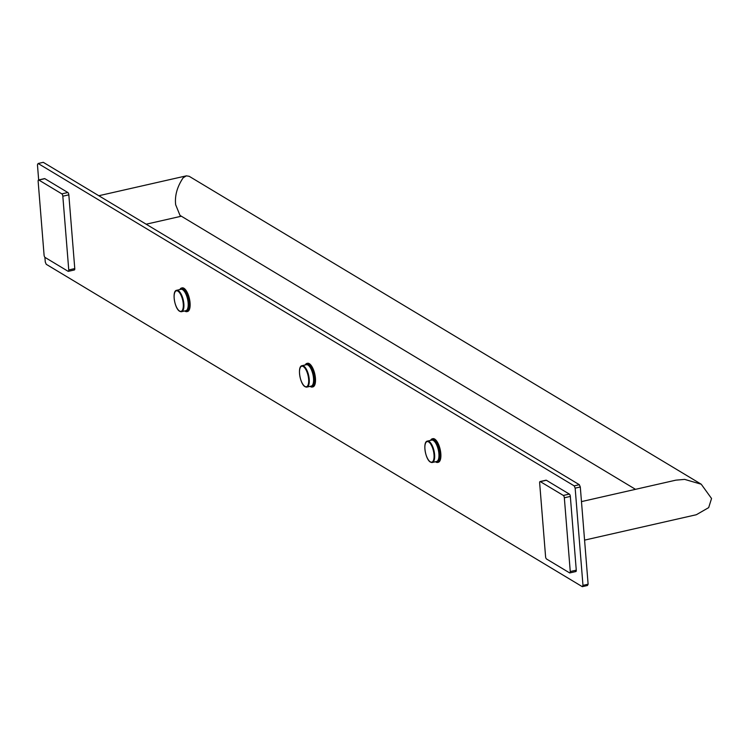 <?xml version="1.0" encoding="UTF-8"?>
<svg xmlns="http://www.w3.org/2000/svg" width="749" height="749" viewBox="0 0 749 749"><rect width="100%" height="100%" fill="white"/><g stroke="black" fill="none" stroke-linecap="round" stroke-linejoin="round"><path stroke-width="1.12" d="M38.124 163.497L43.264 162.327L579.333 484.706L580.297 486.981L588.115 584.211L587.45 585.503L582.301 586.673L582.975 585.381L575.157 488.142L574.193 485.876L38.124 163.497L37.45 164.789L38.667 179.947M582.301 586.673L46.232 264.294L45.277 262.019L44.893 257.3M181.857 287.972A12.106 4.691 77.2 0 1 182.157 287.878A12.106 4.691 77.2 0 1 183.917 288.262A12.106 4.691 77.2 0 1 189.815 300.752A12.106 4.691 77.2 0 1 187.522 311.5A12.106 4.691 77.2 0 1 187.203 311.537M307.23 363.368A12.106 4.691 77.2 0 1 307.53 363.274A12.106 4.691 77.2 0 1 309.29 363.658A12.106 4.691 77.2 0 1 315.189 376.148A12.106 4.691 77.2 0 1 312.895 386.896A12.106 4.691 77.2 0 1 312.586 386.933M432.604 438.764A12.106 4.691 77.2 0 1 432.903 438.671A12.106 4.691 77.2 0 1 434.673 439.054A12.106 4.691 77.2 0 1 440.571 451.544A12.106 4.691 77.2 0 1 438.268 462.292A12.106 4.691 77.2 0 1 437.959 462.33M575.588 571.496A1.938 0.749 -102.8 0 0 575.869 571.553A1.938 0.749 -102.8 0 0 576.271 570.167L570.261 571.534L564.334 497.785A1.938 0.749 -102.8 0 0 563.351 495.454L540.338 481.626A1.938 0.749 -102.8 0 0 540.057 481.56A1.938 0.749 -102.8 0 0 539.654 482.946L545.581 556.694A1.938 0.749 -102.8 0 0 546.564 559.026L569.577 572.863A1.938 0.749 -102.8 0 0 569.858 572.919A1.938 0.749 -102.8 0 0 570.261 571.534M545.843 480.371A1.938 0.749 -102.8 0 1 546.068 480.193A1.938 0.749 -102.8 0 1 546.349 480.259L569.352 494.097A1.938 0.749 -102.8 0 1 570.335 496.428L576.271 570.167M74.076 269.912A1.938 0.749 -102.8 0 0 74.357 269.968A1.938 0.749 -102.8 0 0 74.769 268.582L68.758 269.949L62.822 196.201A1.938 0.749 -102.8 0 0 61.839 193.869L38.836 180.041A1.938 0.749 -102.8 0 0 38.555 179.975A1.938 0.749 -102.8 0 0 38.143 181.361L44.079 255.109A1.938 0.749 -102.8 0 0 45.062 257.441L68.065 271.278A1.938 0.749 -102.8 0 0 68.356 271.335A1.938 0.749 -102.8 0 0 68.758 269.949M44.331 178.786A1.938 0.749 -102.8 0 1 44.566 178.608A1.938 0.749 -102.8 0 1 44.846 178.674L67.85 192.512A1.938 0.749 -102.8 0 1 68.833 194.843L74.769 268.582M588.115 584.211L582.975 585.381M580.297 486.981L575.157 488.142M579.333 484.706L574.193 485.876M581.477 501.605L675.879 480.156L684.652 479.388L701.233 484.219L711.55 498.497L708.685 507.616L696.336 514.732L584.576 540.123M635.498 489.331L180.013 215.412L175.659 204.73C174.648 195.77 177.138 186.801 183.149 177.803L186.351 175.846L189.188 176.305L701.233 484.219M185.143 311.256A12.106 4.691 -102.8 0 0 186.904 311.631A12.106 4.691 -102.8 0 0 189.207 300.892A12.106 4.691 -102.8 0 0 183.308 288.393A12.106 4.691 -102.8 0 0 181.539 288.019A12.106 4.691 -102.8 0 0 179.863 289.563M184.769 310.957A11.656 4.513 -102.8 0 0 188.842 302.877A11.656 4.513 -102.8 0 0 182.934 288.917A11.656 4.513 -102.8 0 0 179.9 289.554M180.181 289.488A11.432 4.428 77.2 0 1 182.953 289.133A11.432 4.428 77.2 0 1 188.711 302.484A11.432 4.428 77.2 0 1 185.04 310.891M179.957 311.341A10.973 4.251 -102.8 0 0 181.558 311.687L179.685 311.303C174.564 308.71 171.708 290.781 176.689 290.284L180.977 289.311A10.973 4.251 77.2 0 1 182.578 289.657A10.973 4.251 77.2 0 1 187.924 300.976A10.973 4.251 77.2 0 1 185.836 310.713L181.558 311.687A10.973 4.251 -102.8 0 0 183.636 301.95A10.973 4.251 -102.8 0 0 178.29 290.631A10.973 4.251 -102.8 0 0 176.689 290.284A10.973 4.251 -102.8 0 0 175.051 291.923M179.517 311.013A10.523 4.073 -102.8 0 0 183.252 303.804A10.523 4.073 -102.8 0 0 177.916 291.146A10.523 4.073 -102.8 0 0 174.18 298.345A10.523 4.073 -102.8 0 0 179.517 311.013M310.517 386.653A12.106 4.691 -102.8 0 0 312.286 387.027A12.106 4.691 -102.8 0 0 314.58 376.288A12.106 4.691 -102.8 0 0 308.682 363.789A12.106 4.691 -102.8 0 0 306.921 363.415A12.106 4.691 -102.8 0 0 305.236 364.96M310.142 386.353A11.656 4.513 -102.8 0 0 314.215 378.273A11.656 4.513 -102.8 0 0 308.307 364.314A11.656 4.513 -102.8 0 0 305.274 364.95M305.555 364.885A11.432 4.428 77.2 0 1 308.326 364.529A11.432 4.428 77.2 0 1 314.084 377.88A11.432 4.428 77.2 0 1 310.423 386.287M305.33 386.737A10.973 4.251 -102.8 0 0 306.931 387.083L305.068 386.699C299.946 384.106 297.091 366.177 302.072 365.681L306.35 364.707A10.973 4.251 77.2 0 1 307.951 365.053A10.973 4.251 77.2 0 1 313.297 376.373A10.973 4.251 77.2 0 1 311.219 386.109L306.931 387.083A10.973 4.251 -102.8 0 0 309.009 377.346A10.973 4.251 -102.8 0 0 303.663 366.027A10.973 4.251 -102.8 0 0 302.072 365.681A10.973 4.251 -102.8 0 0 300.433 367.319M304.89 386.409A10.523 4.073 -102.8 0 0 308.625 379.2A10.523 4.073 -102.8 0 0 303.289 366.542A10.523 4.073 -102.8 0 0 299.553 373.742A10.523 4.073 -102.8 0 0 304.89 386.409M435.899 462.049A12.106 4.691 -102.8 0 0 437.659 462.423A12.106 4.691 -102.8 0 0 439.953 451.684A12.106 4.691 -102.8 0 0 434.055 439.186A12.106 4.691 -102.8 0 0 432.295 438.811A12.106 4.691 -102.8 0 0 430.609 440.356M435.515 461.749A11.656 4.513 -102.8 0 0 439.588 453.669A11.656 4.513 -102.8 0 0 433.68 439.71A11.656 4.513 -102.8 0 0 430.656 440.346M430.937 440.281A11.432 4.428 77.2 0 1 433.699 439.925A11.432 4.428 77.2 0 1 439.466 453.276A11.432 4.428 77.2 0 1 435.796 461.684M430.712 462.133A10.973 4.251 -102.8 0 0 432.304 462.479L430.441 462.096C425.32 459.502 422.464 441.573 427.445 441.077L431.733 440.103A10.973 4.251 77.2 0 1 433.325 440.449A10.973 4.251 77.2 0 1 438.671 451.769A10.973 4.251 77.2 0 1 436.592 461.506L432.304 462.479A10.973 4.251 -102.8 0 0 434.383 452.742A10.973 4.251 -102.8 0 0 429.046 441.423A10.973 4.251 -102.8 0 0 427.445 441.077A10.973 4.251 -102.8 0 0 425.807 442.715M430.263 461.805A10.523 4.073 -102.8 0 0 434.008 454.596A10.523 4.073 -102.8 0 0 428.671 441.938A10.523 4.073 -102.8 0 0 424.926 449.138A10.523 4.073 -102.8 0 0 430.263 461.805M546.349 480.259L540.338 481.626M569.352 494.097L563.351 495.454M570.335 496.428L564.334 497.785M44.846 178.674L38.836 180.041M67.85 192.512L61.839 193.869M68.833 194.843L62.822 196.201M186.351 175.846L98.812 195.732M181.333 216.218L146.158 224.204M179.694 289.601L182.157 287.878M184.554 311.004L187.522 311.5M305.068 364.997L307.53 363.274M309.927 386.4L312.895 386.896M430.441 440.393L432.903 438.671M435.309 461.796L438.268 462.292M546.068 480.193L540.057 481.56M575.869 571.553L569.858 572.919M44.566 178.608L38.555 179.975M74.357 269.968L68.356 271.335"/></g></svg>
